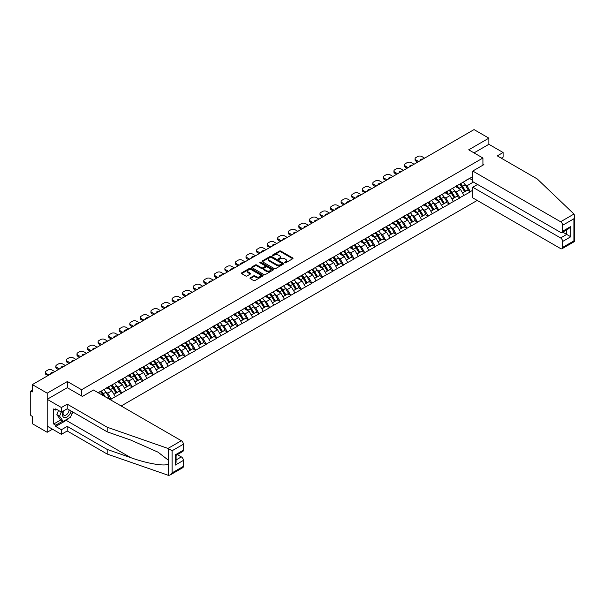 <?xml version="1.0" encoding="UTF-8"?>
<svg xmlns="http://www.w3.org/2000/svg" width="605" height="605" viewBox="0 0 605 605"><rect width="100%" height="100%" fill="white"/><g stroke="black" fill="none" stroke-linecap="round" stroke-linejoin="round"><path stroke-width="0.91" d="M284.743 262.804A0.658 0.378 0 0 0 285.673 262.804L292.737 258.728A0.938 0.544 0 0 0 293.017 258.343A0.938 0.544 0 0 0 292.737 257.957L280.773 251.052A0.938 0.544 0 0 0 279.442 251.052L272.379 255.129A0.658 0.378 0 0 0 273.309 255.665L274.224 255.136A3.01 1.739 0 0 1 278.481 255.136L279.472 255.711A3.01 1.739 0 0 1 280.357 256.943A3.01 1.739 0 0 1 279.472 258.169L278.565 258.698A0.658 0.378 0 0 0 279.495 259.235L280.41 258.706A3.01 1.739 0 0 1 284.66 258.706L285.658 259.28A3.01 1.739 0 0 1 286.536 260.513A3.01 1.739 0 0 1 285.658 261.738L284.743 262.267A0.658 0.378 0 0 0 284.743 262.804L284.743 262.267M250.258 277.839A0.938 0.544 0 0 0 249.986 278.224A0.938 0.544 0 0 0 250.258 278.602L253.616 280.546A0.938 0.544 0 0 0 254.947 280.546L262.789 276.016A0.938 0.544 0 0 0 263.069 275.63A0.938 0.544 0 0 0 262.789 275.245L250.825 268.34A0.938 0.544 0 0 0 249.494 268.34L241.652 272.87A0.938 0.544 0 0 0 241.372 273.256A0.938 0.544 0 0 0 241.652 273.634L245.706 275.978A0.938 0.544 0 0 0 247.037 275.978L250.394 274.042A0.938 0.544 0 0 0 250.667 273.657A0.938 0.544 0 0 0 250.394 273.271L248.383 272.114A2.518 1.452 0 0 1 247.642 271.085A2.518 1.452 0 0 1 249.199 269.739A2.518 1.452 0 0 1 251.937 270.057L259.817 274.602A2.518 1.452 0 0 1 260.551 275.63A2.518 1.452 0 0 1 259 276.977A2.518 1.452 0 0 1 256.255 276.659L254.947 275.903A0.938 0.544 0 0 0 253.616 275.903L250.258 277.839L250.258 278.602M67.367 381.521L47.182 393.174L32.352 384.606L474.048 129.599L488.878 138.159L468.701 149.813L482.919 158.026L81.584 389.733L67.367 381.521L67.367 387.737M274.292 268.605A0.938 0.544 0 0 0 275.623 268.605L283.465 264.082A0.938 0.544 0 0 0 283.737 263.697A0.938 0.544 0 0 0 283.465 263.311L271.501 256.407A0.938 0.544 0 0 0 270.17 256.407L262.328 260.929A0.938 0.544 0 0 0 262.048 261.315A0.938 0.544 0 0 0 262.328 261.7L274.292 268.605M260.294 262.948A0.658 0.378 0 0 1 260.959 263.039L273.112 270.057L265.285 274.579A0.938 0.544 0 0 1 263.954 274.579L251.99 267.667L255.348 265.746L255.348 264.96L251.99 266.903A0.938 0.544 0 0 0 251.71 267.281A0.938 0.544 0 0 0 251.99 267.667L251.99 266.903M255.348 265.746A0.938 0.544 0 0 1 256.671 265.746L256.671 264.96A0.938 0.544 0 0 0 255.348 264.96M256.671 264.96L261.526 267.765A0.938 0.544 0 0 0 262.857 267.765L265.081 266.48A0.938 0.544 0 0 0 265.361 266.094A0.938 0.544 0 0 0 265.081 265.708L260.029 262.797A0.658 0.378 0 0 1 260.959 262.26L273.127 269.278A0.938 0.544 0 0 1 273.399 269.664A0.938 0.544 0 0 1 273.127 270.049L273.127 269.278M81.584 395.95L81.584 389.733M121.174 405.978L477.201 200.429M482.919 158.026L482.919 165.18M98.35 392.804L100.581 391.276L98.146 392.683M100.581 391.511L472.762 176.637M472.762 190.242L470.357 191.626L466.969 185.765L465.094 184.684M459.671 184.192A6.421 3.706 -120 0 1 461.865 186.763L464.859 191.702L467.468 190.197L470.357 191.626M470.357 191.861L459.792 197.729L456.404 191.861L454.529 190.779M449.107 190.295A6.421 3.706 -120 0 1 451.3 192.859L454.295 197.797L456.896 196.292L459.792 197.729M459.792 197.964L449.228 203.832L445.84 197.964L443.964 196.882M438.542 196.391A6.421 3.706 -120 0 1 440.735 198.962L443.73 203.9L446.331 202.395L449.228 203.832M449.228 204.066L438.663 209.927L435.275 204.066L433.399 202.977M427.977 202.493A6.421 3.706 -120 0 1 430.17 205.057L433.165 209.995L435.766 208.491L438.663 209.927M438.663 210.162L428.098 216.03L424.71 210.162L422.834 209.08M417.412 208.589A6.421 3.706 -120 0 1 419.605 211.16L422.6 216.098L425.202 214.593L428.098 216.03M428.098 216.265L417.533 222.126L414.145 216.265L412.27 215.183M406.847 214.692A6.421 3.706 -120 0 1 409.041 217.263L412.035 222.201L414.637 220.689L417.533 222.126M417.533 222.36L406.968 228.229L403.58 222.36L401.705 221.279M396.283 220.795A6.421 3.706 -120 0 1 398.476 223.358L401.47 228.297L404.072 226.792L406.968 228.229M406.968 228.463L396.404 234.324L393.016 228.463L391.14 227.382M385.718 226.89A6.421 3.706 -120 0 1 387.911 229.461L390.906 234.4L393.507 232.895L396.404 234.324M396.404 234.559L385.839 240.427L382.451 234.559L380.575 233.477M375.153 232.993A6.421 3.706 -120 0 1 377.346 235.557L380.341 240.495L382.942 238.99L385.839 240.427M385.839 240.661L375.274 246.53L371.886 240.661L370.01 239.58M364.588 239.088A6.421 3.706 -120 0 1 366.781 241.66L369.768 246.598L372.377 245.093L375.274 246.53M375.274 246.764L364.709 252.625L361.321 246.764L359.446 245.675M354.023 245.191A6.421 3.706 -120 0 1 356.216 247.755L359.204 252.693L361.813 251.188L364.709 252.625M364.709 252.86L354.144 258.728L350.756 252.86L348.881 251.778M343.451 251.287A6.421 3.706 -120 0 1 345.652 253.858L348.639 258.796L351.248 257.291L354.144 258.728M354.144 258.963L343.579 264.824L340.191 258.963L338.316 257.874M332.886 257.39A6.421 3.706 -120 0 1 335.087 259.961L338.074 264.892L340.683 263.387L343.579 264.824M343.579 265.058L333.015 270.927L329.627 265.058L327.751 263.977M322.321 263.485A6.421 3.706 -120 0 1 324.522 266.056L327.509 270.995L330.118 269.49L333.015 270.927M333.015 271.161L322.45 277.022L319.062 271.161L317.186 270.08M311.757 269.588A6.421 3.706 -120 0 1 313.957 272.159L316.944 277.098L319.553 275.593L322.45 277.022M322.45 277.256L311.885 283.125L308.497 277.256L306.622 276.175M301.192 275.691A6.421 3.706 -120 0 1 303.392 278.255L306.38 283.193L308.989 281.688L311.885 283.125M311.885 283.359L301.32 289.228L297.932 283.359L296.057 282.278M290.627 281.786A6.421 3.706 -120 0 1 292.828 284.358L295.815 289.296L298.424 287.791L301.32 289.228M301.32 289.462L290.755 295.323L287.367 289.462L285.492 288.373M280.062 287.889A6.421 3.706 -120 0 1 282.263 290.453L285.25 295.391L287.859 293.886L290.755 295.323M290.755 295.558L280.191 301.426L276.803 295.558L274.927 294.476M269.497 293.985A6.421 3.706 -120 0 1 271.698 296.556L274.685 301.494L277.294 299.989L280.191 301.426M280.191 301.661L269.626 307.522L266.238 301.661L264.362 300.572M258.932 300.088A6.421 3.706 -120 0 1 261.133 302.659L264.12 307.59L266.729 306.085L269.626 307.522M269.626 307.756L259.053 313.624L255.673 307.756L253.798 306.674M248.368 306.183A6.421 3.706 -120 0 1 250.568 308.754L253.555 313.692L256.165 312.188L259.053 313.624M259.053 313.859L248.489 319.72L245.108 313.859L243.233 312.777M237.803 312.286A6.421 3.706 -120 0 1 240.004 314.857L242.991 319.795L245.6 318.291L248.489 319.72M248.489 319.954L237.924 325.823L234.543 319.954L232.668 318.873M227.238 318.389A6.421 3.706 -120 0 1 229.439 320.952L232.426 325.891L235.035 324.386L237.924 325.823M237.924 326.057L227.359 331.918L223.979 326.057L222.103 324.976M216.673 324.484A6.421 3.706 -120 0 1 218.874 327.055L221.861 331.994L224.47 330.489L227.359 331.918M227.359 332.16L216.794 338.021L213.414 332.16L211.538 331.071M206.108 330.587A6.421 3.706 -120 0 1 208.309 333.151L211.296 338.089L213.905 336.584L216.794 338.021M216.794 338.255L206.229 344.124L202.849 338.255L200.973 337.174M195.544 336.683A6.421 3.706 -120 0 1 197.744 339.254L200.731 344.192L203.34 342.687L206.229 344.124M206.229 344.358L195.665 350.219L192.284 344.358L190.409 343.269M184.979 342.785A6.421 3.706 -120 0 1 187.179 345.349L190.167 350.287L192.776 348.782L195.665 350.219M195.665 350.454L185.1 356.322L181.719 350.454L179.836 349.372M174.414 348.881A6.421 3.706 -120 0 1 176.615 351.452L179.602 356.39L182.211 354.885L185.1 356.322M185.1 356.557L174.535 362.418L171.154 356.557L169.271 355.475M163.849 354.984A6.421 3.706 -120 0 1 166.05 357.555L169.037 362.493L171.646 360.988L174.535 362.418M174.535 362.652L163.97 368.521L160.582 362.652L158.707 361.571M153.284 361.087A6.421 3.706 -120 0 1 155.477 363.65L158.472 368.589L161.081 367.084L163.97 368.521M163.97 368.755L153.405 374.616L150.017 368.755L148.142 367.674M142.719 367.182A6.421 3.706 -120 0 1 144.913 369.753L147.907 374.692L150.516 373.187L153.405 374.616M153.405 374.85L142.84 380.719L139.452 374.85L137.577 373.769M132.155 373.285A6.421 3.706 -120 0 1 134.348 375.849L137.343 380.787L139.952 379.282L142.84 380.719M142.84 380.953L132.276 386.822L128.888 380.953L127.012 379.872M121.59 379.38A6.421 3.706 -120 0 1 123.783 381.952L126.778 386.89L129.387 385.385L132.276 386.822M132.276 387.056L121.711 392.917L118.323 387.056L116.447 385.967M111.025 385.483A6.421 3.706 -120 0 1 113.218 388.047L116.213 392.985L118.822 391.48L121.711 392.917M121.711 393.152L111.146 399.02L107.758 393.152L105.883 392.07M107.44 398.052L108.257 397.583L111.146 399.02M111.146 399.255L110.337 399.723M107.554 387.245L111.146 385.408M107.758 393.152L111.895 390.769L106.677 387.76M115.275 396.63L111.895 390.769M118.126 381.15L121.711 379.312M118.323 387.056L122.46 384.667L117.241 381.657M125.84 390.535L122.46 384.667M128.691 375.047L132.276 373.209M128.888 380.953L133.024 378.571L127.806 375.561M136.405 384.432L133.024 378.571M139.256 368.952L142.84 367.114M139.452 374.85L143.589 372.468L138.371 369.458M146.97 378.337L143.589 372.468M149.821 362.849L153.405 361.011M150.017 368.755L154.154 366.373L148.936 363.355M157.534 372.234L154.154 366.373M160.386 356.753L163.97 354.916M160.582 362.652L164.719 360.27L159.501 357.26M168.107 366.138L164.719 360.27M170.95 350.65L174.535 348.813M171.154 356.557L175.284 354.167L170.065 351.157M178.672 360.035L175.284 354.167M181.515 344.548L185.1 342.71M181.719 350.454L185.848 348.072L180.63 345.062M189.236 353.933L185.848 348.072M192.08 338.452L195.665 336.614M192.284 344.358L196.413 341.969L191.195 338.959M199.801 347.837L196.413 341.969M202.645 332.349L206.229 330.512M202.849 338.255L206.978 335.873L201.76 332.863M210.366 341.734L206.978 335.873M213.21 326.254L216.794 324.416M213.414 332.16L217.543 329.77L212.325 326.76M220.931 335.639L217.543 329.77M223.774 320.151L227.359 318.313M223.979 326.057L228.108 323.675L222.89 320.658M231.496 329.536L228.108 323.675M234.339 314.055L237.924 312.218M234.543 319.954L238.673 317.572L233.454 314.562M242.06 323.441L238.673 317.572M244.904 307.953L248.489 306.115M245.108 313.859L249.237 311.469L244.019 308.459M252.625 317.338L249.237 311.469M255.469 301.857L259.053 300.019M255.673 307.756L259.802 305.374L254.584 302.364M263.19 311.235L259.802 305.374M266.034 295.754L269.626 293.917M266.238 301.661L270.367 299.271L265.149 296.261M273.755 305.139L270.367 299.271M276.598 289.651L280.191 287.814M276.803 295.558L280.932 293.175L275.714 290.166M284.32 299.036L280.932 293.175M287.163 283.556L290.755 281.718M287.367 289.462L291.497 287.072L286.286 284.063M294.885 292.941L291.497 287.072M297.728 277.453L301.32 275.615M297.932 283.359L302.061 280.977L296.851 277.96M305.449 286.838L302.061 280.977M308.293 271.358L311.885 269.52M308.497 277.256L312.626 274.874L307.416 271.864M316.014 280.743L312.626 274.874M318.858 265.255L322.45 263.417M319.062 271.161L323.191 268.771L317.98 265.761M326.579 274.64L323.191 268.771M329.423 259.159L333.015 257.322M329.627 265.058L333.756 262.676L328.545 259.666M337.144 268.537L333.756 262.676M339.987 253.056L343.579 251.219M340.191 258.963L344.321 256.573L339.11 253.563M347.709 262.441L344.321 256.573M350.552 246.953L354.144 245.116M350.756 252.86L354.885 250.478L349.675 247.468M358.273 256.338L354.885 250.478M361.117 240.858L364.709 239.02M361.321 246.764L365.45 244.375L360.24 241.365M368.838 250.243L365.45 244.375M371.682 234.755L375.274 232.917M371.886 240.661L376.015 238.279L370.804 235.269M379.403 244.14L376.015 238.279M382.247 228.66L385.839 226.822M382.451 234.559L386.58 232.176L381.369 229.166M389.968 238.045L386.58 232.176M392.811 222.557L396.404 220.719M393.016 228.463L397.145 226.073L391.934 223.063M400.533 231.942L397.145 226.073M403.376 216.461L406.968 214.624M403.58 222.36L407.709 219.978L402.499 216.968M411.098 225.839L407.709 219.978M413.941 210.359L417.533 208.521M414.145 216.265L418.274 213.875L413.064 210.865M421.662 219.744L418.274 213.875M424.506 204.256L428.098 202.418M424.71 210.162L428.839 207.78L423.629 204.77M432.227 213.641L428.839 207.78M435.071 198.16L438.663 196.323M435.275 204.066L439.404 201.677L434.193 198.667M442.792 207.545L439.404 201.677M445.635 192.057L449.228 190.22M445.84 197.964L449.976 195.581L444.758 192.571M453.357 201.442L449.976 195.581M456.2 185.962L459.792 184.124M456.404 191.861L460.541 189.478L455.323 186.469M463.922 195.347L460.541 189.478M466.765 179.859L470.357 178.021M466.969 185.765L473.405 182.052M469.578 178.475L472.762 180.313M501.273 158.177L503.103 157.126L503.103 152.513L488.878 144.3L488.878 138.159M47.182 393.174L47.182 432.272L32.352 423.712L32.352 416.399L31.263 415.771A1.437 0.832 -120 0 1 30.25 414.017L30.25 391.881A1.437 0.832 -120 0 1 30.545 391.223A1.437 0.832 -120 0 1 31.263 391.299L32.352 391.919L32.352 384.606M47.182 432.272L52.499 429.202M285.008 262.895L285.658 262.517A3.01 1.739 0 0 0 286.536 261.292L286.536 260.513M280.357 256.943L280.357 257.722A3.01 1.739 0 0 1 279.472 258.948L278.822 259.326M292.722 258.736L280.773 251.831A0.938 0.544 0 0 0 279.442 251.831L272.643 255.756M283.45 264.09L271.501 257.185A0.938 0.544 0 0 0 270.17 257.185L262.336 261.708L262.328 260.929M281.801 263.962A0.658 0.378 0 0 0 281.801 263.425L271.297 257.359A0.658 0.378 0 0 0 270.367 257.359L269.406 257.919A3.01 1.739 0 0 0 268.522 259.144A3.01 1.739 0 0 0 269.406 260.377L276.583 264.521A3.01 1.739 0 0 0 280.841 264.521L281.801 263.962L281.801 264.748A0.658 0.378 0 0 0 281.998 264.476L281.998 263.697M268.522 259.144L268.522 259.931A3.01 1.739 0 0 0 269.406 261.156L269.406 260.377M281.801 264.748L280.841 265.3A3.01 1.739 0 0 1 276.583 265.3L269.406 261.156M256.671 265.746L261.526 268.544A0.938 0.544 0 0 0 262.857 268.544L265.081 267.259A0.938 0.544 0 0 0 265.361 266.873L265.361 266.094M266.563 270.669A2.518 1.452 0 0 0 269.301 270.987A2.518 1.452 0 0 0 270.858 269.641A2.518 1.452 0 0 0 270.117 268.62L267.342 267.017A0.938 0.544 0 0 0 266.011 267.017L263.788 268.302A0.938 0.544 0 0 0 263.515 268.688A0.938 0.544 0 0 0 263.788 269.066L266.563 270.669L266.563 271.456A2.518 1.452 0 0 0 269.301 271.766A2.518 1.452 0 0 0 270.858 270.427L270.858 269.641M263.515 268.688L263.515 269.467A0.938 0.544 0 0 0 263.788 269.853L263.788 269.066M266.563 271.456L263.788 269.853M260.551 275.63L260.551 276.417A2.518 1.452 0 0 1 259 277.755A2.518 1.452 0 0 1 256.255 277.438L254.947 276.682A0.938 0.544 0 0 0 253.616 276.682L250.273 278.61M247.642 271.085L247.642 271.864A2.518 1.452 0 0 0 248.383 272.893L248.383 272.114M250.379 274.05L248.383 272.893M262.774 276.024L250.825 269.119A0.938 0.544 0 0 0 249.494 269.119L241.66 273.641L241.652 272.87M424.612 158.139L421.798 156.521A2.874 1.656 0 0 0 417.737 156.521L415.907 157.572A2.874 1.656 0 0 0 415.068 158.744A2.874 1.656 0 0 0 415.907 159.917L415.907 161.089L417.7 162.125M415.907 161.089A2.874 1.656 180 0 1 415.068 159.917L415.068 158.744M415.907 159.917L418.72 161.543M420.293 160.627A2.254 1.301 180 0 1 420.225 160.31A2.254 1.301 180 0 1 423.031 159.054M463.105 182.211A7.857 4.537 60 0 1 465.169 184.797L462.56 186.302A7.857 4.537 -120 0 0 460.503 183.716M462.56 186.302L465.548 191.24L468.157 189.736L465.169 184.797M464.859 191.702L465.548 191.24M467.468 190.197L468.157 189.736M456.011 186.068A6.421 3.706 60 0 1 457.781 187.89M457.009 185.727A7.857 4.537 60 0 1 459.074 188.314L459.369 188.805M462.575 193.018L464.67 191.747L461.675 186.809A7.857 4.537 -120 0 0 459.618 184.222M464.67 191.747L462.553 192.972M414.047 164.242L411.234 162.616A2.874 1.656 0 0 0 407.173 162.616L405.342 163.675A2.874 1.656 0 0 0 404.503 164.847A2.874 1.656 0 0 0 405.342 166.02L405.342 167.192L407.135 168.228M405.342 167.192A2.874 1.656 180 0 1 404.503 166.02L404.503 164.847M405.342 166.02L408.156 167.638M409.729 166.73A2.254 1.301 180 0 1 409.661 166.413A2.254 1.301 180 0 1 412.466 165.15M452.54 188.306A7.857 4.537 60 0 1 454.605 190.893L451.995 192.405A7.857 4.537 -120 0 0 449.939 189.811M451.995 192.405L454.983 197.336L457.592 195.831L454.605 190.893M454.295 197.797L454.983 197.336M456.896 196.292L457.592 195.831M445.446 192.171A6.421 3.706 60 0 1 447.216 193.986M446.445 191.83A7.857 4.537 60 0 1 448.509 194.417L448.804 194.901M452.011 199.113L454.105 197.85L451.111 192.912A7.857 4.537 -120 0 0 449.054 190.318M454.105 197.85L451.988 199.068M403.482 170.338L400.669 168.719A2.874 1.656 0 0 0 396.608 168.719L394.778 169.771A2.874 1.656 0 0 0 393.938 170.943A2.874 1.656 0 0 0 394.778 172.115L394.778 173.295L396.57 174.331M394.778 173.295A2.874 1.656 180 0 1 393.938 172.115L393.938 170.943M394.778 172.115L397.591 173.741M399.164 172.833A2.254 1.301 180 0 1 399.096 172.508A2.254 1.301 180 0 1 401.902 171.253M441.975 194.409A7.857 4.537 60 0 1 444.032 196.996L441.431 198.501A7.857 4.537 -120 0 0 439.374 195.914M441.431 198.501L444.418 203.439L447.027 201.934L444.032 196.996M443.73 203.9L444.418 203.439M446.331 202.395L447.027 201.934M434.882 198.274A6.421 3.706 60 0 1 436.651 200.089M435.88 197.926A7.857 4.537 60 0 1 437.944 200.512L438.232 201.004M441.446 205.216L443.541 203.946L440.546 199.007A7.857 4.537 -120 0 0 438.489 196.421M443.541 203.946L441.423 205.171M392.917 176.441L390.104 174.815A2.874 1.656 0 0 0 386.043 174.815L384.213 175.874A2.874 1.656 0 0 0 383.373 177.046A2.874 1.656 0 0 0 384.213 178.218L384.213 179.39L386.005 180.426M384.213 179.39A2.874 1.656 180 0 1 383.373 178.218L383.373 177.046M384.213 178.218L387.026 179.844M388.599 178.929A2.254 1.301 180 0 1 388.531 178.611A2.254 1.301 180 0 1 391.337 177.348M431.41 200.505A7.857 4.537 60 0 1 433.467 203.099L430.866 204.603A7.857 4.537 -120 0 0 428.809 202.01M430.866 204.603L433.853 209.542L436.462 208.037L433.467 203.099M433.165 209.995L433.853 209.542M435.766 208.491L436.462 208.037M424.317 204.369A6.421 3.706 60 0 1 426.086 206.184M425.315 204.029A7.857 4.537 60 0 1 427.372 206.615L427.667 207.099M430.881 211.311L432.976 210.048L429.981 205.11A7.857 4.537 -120 0 0 427.924 202.524M432.976 210.048L430.858 211.266M382.352 182.536L379.539 180.918A2.874 1.656 0 0 0 375.478 180.918L373.648 181.969A2.874 1.656 0 0 0 372.809 183.141A2.874 1.656 0 0 0 373.648 184.321L373.648 185.493L375.44 186.529M373.648 185.493A2.874 1.656 180 0 1 372.809 184.321L372.809 183.141M373.648 184.321L376.454 185.939M378.034 185.032A2.254 1.301 180 0 1 377.966 184.707A2.254 1.301 180 0 1 380.772 183.451M420.846 206.607A7.857 4.537 60 0 1 422.903 209.194L420.301 210.699A7.857 4.537 -120 0 0 418.236 208.112M420.301 210.699L423.288 215.637L425.897 214.132L422.903 209.194M422.6 216.098L423.288 215.637M425.202 214.593L425.897 214.132M413.752 210.472A6.421 3.706 60 0 1 415.522 212.287M414.75 210.124A7.857 4.537 60 0 1 416.807 212.71L417.102 213.202M420.316 217.414L422.411 216.144L419.416 211.205A7.857 4.537 -120 0 0 417.359 208.619M422.411 216.144L420.293 217.369M371.788 188.639L368.974 187.013A2.874 1.656 0 0 0 364.913 187.013L363.083 188.072A2.874 1.656 0 0 0 362.244 189.244A2.874 1.656 0 0 0 363.083 190.416L363.083 191.588L364.875 192.624M363.083 191.588A2.874 1.656 180 0 1 362.244 190.416L362.244 189.244M363.083 190.416L365.889 192.042M367.469 191.127A2.254 1.301 180 0 1 367.401 190.809A2.254 1.301 180 0 1 370.207 189.546M410.281 212.703A7.857 4.537 60 0 1 412.338 215.297L409.736 216.802A7.857 4.537 -120 0 0 407.672 214.215M409.736 216.802L412.723 221.74L415.333 220.235L412.338 215.297M412.035 222.201L412.723 221.74M414.637 220.689L415.333 220.235M403.187 216.567A6.421 3.706 60 0 1 404.957 218.382M404.185 216.227A7.857 4.537 60 0 1 406.242 218.813L406.537 219.297M409.751 223.51L411.846 222.247L408.851 217.308A7.857 4.537 -120 0 0 406.794 214.722M411.846 222.247L409.729 223.464M63.343 411.014A6.224 3.592 120 0 0 64.69 417.654A6.224 3.592 120 0 0 71.103 411.014M63.676 410.825A4.265 2.458 120 0 0 63.956 415.211A4.265 2.458 120 0 0 64.584 415.401A4.265 2.458 120 0 0 69.099 409.857M72.6 411.876L70.543 417.178L63.23 421.405L60.523 419.84L56.87 414.637L58.488 410.455M63.23 421.405L59.577 416.202L61.203 412.02M56.87 414.637L59.577 416.202M573.971 214.041L574.75 215.932L573.911 218.768L562.635 225.272A2.874 1.656 -120 0 0 560.601 221.755L573.971 214.041L537.232 178.944L497.28 155.871L503.103 152.513M477.572 184.457L472.762 187.232L472.762 197.865L560.601 248.579A2.874 1.656 -120 0 0 562.037 248.723A2.874 1.656 -120 0 0 562.635 247.407L562.635 241.463A2.874 1.656 -120 0 0 560.601 237.946L566.696 234.422L570.757 236.774L562.635 241.463M472.762 187.232L560.601 237.946M482.919 164.084L483.871 164.628L472.762 171.041L472.762 181.681L560.601 232.388A2.874 1.656 -120 0 0 562.037 232.532A2.874 1.656 -120 0 0 562.635 231.216L562.635 225.272M472.762 171.041L560.601 221.755M488.878 144.3L474.017 152.883M562.726 232.138L566.696 234.422L566.696 229.847M562.635 231.216L570.757 226.527L568.73 228.675L562.037 232.532M562.635 247.407L573.911 240.896L574.334 241.145M69.197 417.957A10.777 6.224 -60 0 1 66.21 420.384L55.713 426.449L61.4 429.731L67.231 426.366L107.183 449.439L107.183 454.052L168.583 475.401L170.065 475.023L172.1 472.876L183.375 466.372A2.874 1.656 60 0 1 182.778 467.688L170.065 475.023M107.183 449.439L130.801 457.675C147.582 463.77 166.375 466.803 168.583 463.763L168.583 460.36L158.034 452.162L130.801 440.085L107.183 431.841L67.231 408.776L61.4 412.134L55.713 408.851L55.713 410.099L53.686 408.927L53.686 424.022L55.713 425.194L62.761 421.125M61.4 429.731L61.4 434.345L47.182 426.132L47.182 399.308L67.299 387.699L82.401 396.419L93.503 390.006L181.341 440.72A2.874 1.656 60 0 1 183.375 444.236L183.375 450.18A2.874 1.656 60 0 1 182.778 451.496L176.093 455.361L176.093 462.288L175.246 465.116L175.246 454.869C176.342 455.505 176.342 455.505 175.246 454.869L183.375 450.18M67.231 426.366L67.231 430.979L61.4 434.345M107.183 454.052L67.231 430.979M183.375 444.236L172.1 450.748L167.978 448.434L107.183 427.228L67.231 404.163L61.4 407.52L61.4 412.134M61.4 407.52L47.182 399.308M55.713 426.449L55.713 425.194M67.231 404.163L67.231 408.776M107.183 427.228L107.183 431.841M176.093 459.936L181.341 456.904A2.874 1.656 60 0 1 183.375 460.428L183.375 466.372M181.341 456.904L177.378 454.612M72.865 412.028A10.777 6.224 -60 0 1 71.337 415.136M56.794 409.479L55.713 410.099M53.686 424.022L60.727 419.953M361.223 194.734L358.41 193.116A2.874 1.656 0 0 0 354.349 193.116L352.518 194.175A2.874 1.656 0 0 0 351.679 195.347A2.874 1.656 0 0 0 352.518 196.519L352.518 197.691L354.311 198.727M352.518 197.691A2.874 1.656 180 0 1 351.679 196.519L351.679 195.347M352.518 196.519L355.324 198.137M356.905 197.23A2.254 1.301 180 0 1 356.837 196.905A2.254 1.301 180 0 1 359.642 195.649M399.716 218.806A7.857 4.537 60 0 1 401.773 221.392L399.171 222.897A7.857 4.537 -120 0 0 397.107 220.311M399.171 222.897L402.159 227.835L404.768 226.33L401.773 221.392M401.47 228.297L402.159 227.835M404.072 226.792L404.768 226.33M392.622 222.67A6.421 3.706 60 0 1 394.392 224.485M393.621 222.322A7.857 4.537 60 0 1 395.678 224.916L395.973 225.4M399.187 229.613L401.281 228.35L398.287 223.411A7.857 4.537 -120 0 0 396.23 220.817M401.281 228.35L399.164 229.567M350.658 200.837L347.845 199.211A2.874 1.656 0 0 0 343.784 199.211L341.954 200.27A2.874 1.656 0 0 0 341.114 201.442A2.874 1.656 0 0 0 341.954 202.614L341.954 203.787L343.746 204.823M341.954 203.787A2.874 1.656 180 0 1 341.114 202.614L341.114 201.442M341.954 202.614L344.759 204.24M346.34 203.325A2.254 1.301 180 0 1 346.272 203.008A2.254 1.301 180 0 1 349.077 201.745M389.151 224.909A7.857 4.537 60 0 1 391.208 227.495L388.607 229A7.857 4.537 -120 0 0 386.542 226.414M388.607 229L391.594 233.938L394.203 232.433L391.208 227.495M390.906 234.4L391.594 233.938M393.507 232.895L394.203 232.433M382.058 228.766A6.421 3.706 60 0 1 383.827 230.588M383.056 228.425A7.857 4.537 60 0 1 385.113 231.012L385.408 231.503M388.622 235.716L390.717 234.445L387.722 229.507A7.857 4.537 -120 0 0 385.665 226.92M390.717 234.445L388.599 235.67M340.086 206.94L337.28 205.314A2.874 1.656 0 0 0 333.219 205.314L331.389 206.373A2.874 1.656 0 0 0 330.542 207.545A2.874 1.656 0 0 0 331.389 208.717L331.389 209.89L333.181 210.926M331.389 209.89A2.874 1.656 180 0 1 330.542 208.717L330.542 207.545M331.389 208.717L334.194 210.336M335.775 209.428A2.254 1.301 180 0 1 335.707 209.111A2.254 1.301 180 0 1 338.513 207.848M378.586 231.004A7.857 4.537 60 0 1 380.643 233.59L378.042 235.095A7.857 4.537 -120 0 0 375.977 232.509M378.042 235.095L381.029 240.034L383.638 238.529L380.643 233.59M380.341 240.495L381.029 240.034M382.942 238.99L383.638 238.529M371.493 234.869A6.421 3.706 60 0 1 373.262 236.684M372.491 234.528A7.857 4.537 60 0 1 374.548 237.115L374.843 237.599M378.057 241.811L380.152 240.548L377.157 235.61A7.857 4.537 -120 0 0 375.1 233.016M380.152 240.548L378.034 241.766M329.521 213.036L326.715 211.417A2.874 1.656 0 0 0 322.654 211.417L320.824 212.468A2.874 1.656 0 0 0 319.977 213.641A2.874 1.656 0 0 0 320.824 214.813L320.824 215.993L322.616 217.029M320.824 215.993A2.874 1.656 180 0 1 319.977 214.813L319.977 213.641M320.824 214.813L323.63 216.439M325.21 215.531A2.254 1.301 180 0 1 325.142 215.206A2.254 1.301 180 0 1 327.948 213.951M368.022 237.107A7.857 4.537 60 0 1 370.079 239.693L367.477 241.198A7.857 4.537 -120 0 0 365.412 238.612M367.477 241.198L370.464 246.137L373.073 244.632L370.079 239.693M369.768 246.598L370.464 246.137M372.377 245.093L373.073 244.632M360.928 240.971A6.421 3.706 60 0 1 362.697 242.787M361.926 240.624A7.857 4.537 60 0 1 363.983 243.21L364.278 243.702M367.492 247.914L369.587 246.643L366.592 241.705A7.857 4.537 -120 0 0 364.535 239.119M369.587 246.643L367.469 247.868M318.956 219.139L316.15 217.513A2.874 1.656 0 0 0 312.089 217.513L310.259 218.571A2.874 1.656 0 0 0 309.412 219.744A2.874 1.656 0 0 0 310.259 220.916L310.259 222.088L312.051 223.124M310.259 222.088A2.874 1.656 180 0 1 309.412 220.916L309.412 219.744M310.259 220.916L313.065 222.542M314.645 221.627A2.254 1.301 180 0 1 314.577 221.309A2.254 1.301 180 0 1 317.383 220.046M357.457 243.202A7.857 4.537 60 0 1 359.514 245.796L356.905 247.301A7.857 4.537 -120 0 0 354.848 244.707M356.905 247.301L359.899 252.24L362.508 250.735L359.514 245.796M359.204 252.693L359.899 252.24M361.813 251.188L362.508 250.735M350.363 247.067A6.421 3.706 60 0 1 352.133 248.882M351.361 246.727A7.857 4.537 60 0 1 353.418 249.313L353.713 249.797M356.927 254.009L359.022 252.746L356.027 247.808A7.857 4.537 -120 0 0 353.97 245.222M359.022 252.746L356.905 253.964M308.391 225.234L305.585 223.616A2.874 1.656 0 0 0 301.517 223.616L299.694 224.667A2.874 1.656 0 0 0 298.847 225.839A2.874 1.656 0 0 0 299.694 227.019L299.694 228.191L301.487 229.227M299.694 228.191A2.874 1.656 180 0 1 298.847 227.019L298.847 225.839M299.694 227.019L302.5 228.637M304.081 227.73A2.254 1.301 180 0 1 304.012 227.404A2.254 1.301 180 0 1 306.818 226.149M346.892 249.305A7.857 4.537 60 0 1 348.949 251.892L346.34 253.397A7.857 4.537 -120 0 0 344.283 250.81M346.34 253.397L349.335 258.335L351.944 256.83L348.949 251.892M348.639 258.796L349.335 258.335M351.248 257.291L351.944 256.83M339.798 253.17A6.421 3.706 60 0 1 341.568 254.985M340.796 252.822A7.857 4.537 60 0 1 342.853 255.408L343.148 255.9M346.363 260.112L348.457 258.842L345.463 253.903A7.857 4.537 -120 0 0 343.406 251.317M348.457 258.842L346.34 260.067M297.826 231.337L295.021 229.711A2.874 1.656 0 0 0 290.952 229.711L289.13 230.77A2.874 1.656 0 0 0 288.282 231.942A2.874 1.656 0 0 0 289.13 233.114L289.13 234.286L290.922 235.322M289.13 234.286A2.874 1.656 180 0 1 288.282 233.114L288.282 231.942M289.13 233.114L291.935 234.74M293.516 233.825A2.254 1.301 180 0 1 293.448 233.507A2.254 1.301 180 0 1 296.253 232.244M336.327 255.401A7.857 4.537 60 0 1 338.384 257.995L335.775 259.5A7.857 4.537 -120 0 0 333.718 256.913M335.775 259.5L338.77 264.438L341.379 262.933L338.384 257.995M338.074 264.892L338.77 264.438M340.683 263.387L341.379 262.933M329.233 259.265A6.421 3.706 60 0 1 331.003 261.08M330.232 258.925A7.857 4.537 60 0 1 332.289 261.511L332.584 261.995M335.798 266.208L337.885 264.945L334.898 260.006A7.857 4.537 -120 0 0 332.841 257.42M337.885 264.945L335.775 266.162M287.262 237.432L284.456 235.814A2.874 1.656 0 0 0 280.387 235.814L278.565 236.865A2.874 1.656 0 0 0 277.718 238.045A2.874 1.656 0 0 0 278.565 239.217L278.565 240.389L280.357 241.425M278.565 240.389A2.874 1.656 180 0 1 277.718 239.217L277.718 238.045M278.565 239.217L281.37 240.835M282.951 239.928A2.254 1.301 180 0 1 282.883 239.603A2.254 1.301 180 0 1 285.689 238.347M325.762 261.504A7.857 4.537 60 0 1 327.819 264.09L325.21 265.595A7.857 4.537 -120 0 0 323.153 263.009M325.21 265.595L328.205 270.533L330.814 269.028L327.819 264.09M327.509 270.995L328.205 270.533M330.118 269.49L330.814 269.028M318.661 265.368A6.421 3.706 60 0 1 320.438 267.183M319.667 265.02A7.857 4.537 60 0 1 321.724 267.614L322.019 268.098M325.233 272.31L327.32 271.048L324.333 266.109A7.857 4.537 -120 0 0 322.276 263.515M327.32 271.048L325.21 272.265M276.697 243.535L273.891 241.909A2.874 1.656 0 0 0 269.822 241.909L268 242.968A2.874 1.656 0 0 0 267.153 244.14A2.874 1.656 0 0 0 268 245.312L268 246.485L269.792 247.521M268 246.485A2.874 1.656 180 0 1 267.153 245.312L267.153 244.14M268 245.312L270.806 246.938M272.386 246.023A2.254 1.301 180 0 1 272.318 245.706A2.254 1.301 180 0 1 275.124 244.443M315.197 267.607A7.857 4.537 60 0 1 317.254 270.193L314.645 271.698A7.857 4.537 -120 0 0 312.588 269.112M314.645 271.698L317.64 276.636L320.249 275.131L317.254 270.193M316.944 277.098L317.64 276.636M319.553 275.593L320.249 275.131M308.096 271.463A6.421 3.706 60 0 1 309.873 273.286M309.102 271.123A7.857 4.537 60 0 1 311.159 273.71L311.454 274.201M314.668 278.413L316.755 277.143L313.768 272.205A7.857 4.537 -120 0 0 311.711 269.618M316.755 277.143L314.645 278.368M266.132 249.638L263.326 248.012A2.874 1.656 0 0 0 259.258 248.012L257.435 249.071A2.874 1.656 0 0 0 256.588 250.243A2.874 1.656 0 0 0 257.435 251.415L257.435 252.588L259.227 253.624M257.435 252.588A2.874 1.656 180 0 1 256.588 251.415L256.588 250.243M257.435 251.415L260.241 253.034M261.821 252.126A2.254 1.301 180 0 1 261.753 251.809A2.254 1.301 180 0 1 264.559 250.546M304.633 273.702A7.857 4.537 60 0 1 306.69 276.288L304.081 277.793A7.857 4.537 -120 0 0 302.024 275.207M304.081 277.793L307.075 282.732L309.684 281.227L306.69 276.288M306.38 283.193L307.075 282.732M308.989 281.688L309.684 281.227M297.531 277.566A6.421 3.706 60 0 1 299.301 279.381M298.537 277.219A7.857 4.537 60 0 1 300.594 279.812L300.889 280.296M304.103 284.509L306.19 283.246L303.203 278.308A7.857 4.537 -120 0 0 301.146 275.714M306.19 283.246L304.081 284.463M255.567 255.734L252.761 254.115A2.874 1.656 0 0 0 248.693 254.115L246.87 255.166A2.874 1.656 0 0 0 246.023 256.338A2.874 1.656 0 0 0 246.87 257.511L246.87 258.69L248.663 259.726M246.87 258.69A2.874 1.656 180 0 1 246.023 257.511L246.023 256.338M246.87 257.511L249.676 259.137M251.256 258.229A2.254 1.301 180 0 1 251.188 257.904A2.254 1.301 180 0 1 253.994 256.649M294.068 279.805A7.857 4.537 60 0 1 296.125 282.391L293.516 283.896A7.857 4.537 -120 0 0 291.459 281.31M293.516 283.896L296.51 288.835L299.12 287.33L296.125 282.391M295.815 289.296L296.51 288.835M298.424 287.791L299.12 287.33M286.967 283.669A6.421 3.706 60 0 1 288.736 285.484M287.972 283.321A7.857 4.537 60 0 1 290.029 285.908L290.324 286.399M293.538 290.612L295.626 289.341L292.638 284.403A7.857 4.537 -120 0 0 290.582 281.817M295.626 289.341L293.516 290.566M245.002 261.836L242.197 260.21A2.874 1.656 0 0 0 238.128 260.21L236.305 261.269A2.874 1.656 0 0 0 235.458 262.441A2.874 1.656 0 0 0 236.305 263.614L236.305 264.786L238.098 265.822M236.305 264.786A2.874 1.656 180 0 1 235.458 263.614L235.458 262.441M236.305 263.614L239.111 265.24M240.692 264.325A2.254 1.301 180 0 1 240.624 264.007A2.254 1.301 180 0 1 243.429 262.744M283.503 285.9A7.857 4.537 60 0 1 285.56 288.494L282.951 289.999A7.857 4.537 -120 0 0 280.894 287.405M282.951 289.999L285.946 294.938L288.555 293.425L285.56 288.494M285.25 295.391L285.946 294.938M287.859 293.886L288.555 293.425M276.402 289.765A6.421 3.706 60 0 1 278.171 291.58M277.408 289.424A7.857 4.537 60 0 1 279.465 292.011L279.76 292.495M282.974 296.707L285.061 295.444L282.074 290.506A7.857 4.537 -120 0 0 280.017 287.92M285.061 295.444L282.951 296.662M234.438 267.932L231.632 266.313A2.874 1.656 0 0 0 227.563 266.313L225.733 267.365A2.874 1.656 0 0 0 224.894 268.537A2.874 1.656 0 0 0 225.733 269.717L225.733 270.889L227.533 271.925M225.733 270.889A2.874 1.656 180 0 1 224.894 269.717L224.894 268.537M225.733 269.717L228.546 271.335M230.127 270.427A2.254 1.301 180 0 1 230.059 270.102A2.254 1.301 180 0 1 232.864 268.847M272.938 292.003A7.857 4.537 60 0 1 274.995 294.59L272.386 296.095A7.857 4.537 -120 0 0 270.329 293.508M272.386 296.095L275.381 301.033L277.99 299.528L274.995 294.59M274.685 301.494L275.381 301.033M277.294 299.989L277.99 299.528M265.837 295.868A6.421 3.706 60 0 1 267.607 297.683M266.843 295.52A7.857 4.537 60 0 1 268.9 298.106L269.195 298.598M272.409 302.81L274.496 301.54L271.509 296.601A7.857 4.537 -120 0 0 269.452 294.015M274.496 301.54L272.386 302.765M223.873 274.035L221.067 272.409A2.874 1.656 0 0 0 216.998 272.409L215.168 273.468A2.874 1.656 0 0 0 214.329 274.64A2.874 1.656 0 0 0 215.168 275.812L215.168 276.984L216.968 278.02M215.168 276.984A2.874 1.656 180 0 1 214.329 275.812L214.329 274.64M215.168 275.812L217.982 277.438M219.562 276.523A2.254 1.301 180 0 1 219.494 276.205A2.254 1.301 180 0 1 222.3 274.942M262.373 298.099A7.857 4.537 60 0 1 264.43 300.693L261.821 302.197A7.857 4.537 -120 0 0 259.764 299.604M261.821 302.197L264.816 307.136L267.418 305.631L264.43 300.693M264.12 307.59L264.816 307.136M266.729 306.085L267.418 305.631M255.272 301.963A6.421 3.706 60 0 1 257.042 303.778M256.278 301.623A7.857 4.537 60 0 1 258.335 304.209L258.63 304.693M261.844 308.905L263.931 307.642L260.944 302.704A7.857 4.537 -120 0 0 258.887 300.118M263.931 307.642L261.814 308.86M213.308 280.13L210.502 278.512A2.874 1.656 0 0 0 206.434 278.512L204.603 279.563A2.874 1.656 0 0 0 203.764 280.743A2.874 1.656 0 0 0 204.603 281.915L204.603 283.087L206.403 284.123M204.603 283.087A2.874 1.656 180 0 1 203.764 281.915L203.764 280.743M204.603 281.915L207.417 283.533M208.997 282.626A2.254 1.301 180 0 1 208.922 282.301A2.254 1.301 180 0 1 211.735 281.045M251.809 304.202A7.857 4.537 60 0 1 253.866 306.788L251.256 308.293A7.857 4.537 -120 0 0 249.199 305.707M251.256 308.293L254.251 313.231L256.853 311.726L253.866 306.788M253.555 313.692L254.251 313.231M256.165 312.188L256.853 311.726M244.707 308.066A6.421 3.706 60 0 1 246.477 309.881M245.713 307.718A7.857 4.537 60 0 1 247.77 310.312L248.065 310.796M251.279 315.008L253.366 313.738L250.379 308.807A7.857 4.537 -120 0 0 248.322 306.213M253.366 313.738L251.249 314.963M202.743 286.233L199.937 284.607A2.874 1.656 0 0 0 195.869 284.607L194.039 285.666A2.874 1.656 0 0 0 193.199 286.838A2.874 1.656 0 0 0 194.039 288.01L194.039 289.182L195.838 290.219M194.039 289.182A2.874 1.656 180 0 1 193.199 288.01L193.199 286.838M194.039 288.01L196.852 289.636M198.432 288.721A2.254 1.301 180 0 1 198.357 288.404A2.254 1.301 180 0 1 201.162 287.141M241.244 310.304A7.857 4.537 60 0 1 243.301 312.891L240.692 314.396A7.857 4.537 -120 0 0 238.635 311.809M240.692 314.396L243.686 319.334L246.288 317.829L243.301 312.891M242.991 319.795L243.686 319.334M245.6 318.291L246.288 317.829M234.143 314.161A6.421 3.706 60 0 1 235.912 315.976M235.148 313.821A7.857 4.537 60 0 1 237.205 316.407L237.5 316.899M240.714 321.111L242.802 319.841L239.814 314.902A7.857 4.537 -120 0 0 237.757 312.316M242.802 319.841L240.684 321.066M192.178 292.336L189.365 290.71A2.874 1.656 0 0 0 185.304 290.71L183.474 291.769A2.874 1.656 0 0 0 182.634 292.941A2.874 1.656 0 0 0 183.474 294.113L183.474 295.285L185.274 296.321M183.474 295.285A2.874 1.656 180 0 1 182.634 294.113L182.634 292.941M183.474 294.113L186.287 295.732M187.868 294.824A2.254 1.301 180 0 1 187.792 294.506A2.254 1.301 180 0 1 190.598 293.243M230.679 316.4A7.857 4.537 60 0 1 232.736 318.986L230.127 320.491A7.857 4.537 -120 0 0 228.07 317.905M230.127 320.491L233.122 325.429L235.723 323.925L232.736 318.986M232.426 325.891L233.122 325.429M235.035 324.386L235.723 323.925M223.578 320.264A6.421 3.706 60 0 1 225.347 322.079M224.584 319.916A7.857 4.537 60 0 1 226.641 322.51L226.935 322.994M230.15 327.207L232.237 325.944L229.25 321.005A7.857 4.537 -120 0 0 227.193 318.411M232.237 325.944L230.119 327.161M181.613 298.431L178.8 296.813A2.874 1.656 0 0 0 174.739 296.813L172.909 297.864A2.874 1.656 0 0 0 172.07 299.036A2.874 1.656 0 0 0 172.909 300.209L172.909 301.381L174.709 302.417M172.909 301.381A2.874 1.656 180 0 1 172.07 300.209L172.07 299.036M172.909 300.209L175.722 301.834M177.303 300.919A2.254 1.301 180 0 1 177.227 300.602A2.254 1.301 180 0 1 180.033 299.346M220.114 322.503A7.857 4.537 60 0 1 222.171 325.089L219.562 326.594A7.857 4.537 -120 0 0 217.505 324.008M219.562 326.594L222.557 331.532L225.158 330.027L222.171 325.089M221.861 331.994L222.557 331.532M224.47 330.489L225.158 330.027M213.013 326.367A6.421 3.706 60 0 1 214.783 328.182M214.019 326.019A7.857 4.537 60 0 1 216.076 328.606L216.371 329.097M219.585 333.31L221.672 332.039L218.685 327.101A7.857 4.537 -120 0 0 216.628 324.514M221.672 332.039L219.554 333.264M171.049 304.534L168.235 302.908A2.874 1.656 0 0 0 164.174 302.908L162.344 303.967A2.874 1.656 0 0 0 161.505 305.139A2.874 1.656 0 0 0 162.344 306.312L162.344 307.484L164.144 308.52M162.344 307.484A2.874 1.656 180 0 1 161.505 306.312L161.505 305.139M162.344 306.312L165.157 307.93M166.738 307.022A2.254 1.301 180 0 1 166.662 306.705A2.254 1.301 180 0 1 169.468 305.442M209.549 328.598A7.857 4.537 60 0 1 211.606 331.192L208.997 332.697A7.857 4.537 -120 0 0 206.94 330.103M208.997 332.697L211.992 337.635L214.593 336.123L211.606 331.192M211.296 338.089L211.992 337.635M213.905 336.584L214.593 336.123M202.448 332.463A6.421 3.706 60 0 1 204.218 334.278M203.454 332.122A7.857 4.537 60 0 1 205.511 334.709L205.806 335.193M209.02 339.405L211.107 338.142L208.12 333.204A7.857 4.537 -120 0 0 206.063 330.617M211.107 338.142L208.99 339.36M160.484 310.63L157.671 309.011A2.874 1.656 0 0 0 153.609 309.011L151.779 310.062A2.874 1.656 0 0 0 150.94 311.235A2.874 1.656 0 0 0 151.779 312.414L151.779 313.587L153.579 314.623M151.779 313.587A2.874 1.656 180 0 1 150.94 312.414L150.94 311.235M151.779 312.414L154.593 314.033M156.173 313.125A2.254 1.301 180 0 1 156.098 312.8A2.254 1.301 180 0 1 158.903 311.545M198.984 334.701A7.857 4.537 60 0 1 201.041 337.287L198.432 338.792A7.857 4.537 -120 0 0 196.375 336.206M198.432 338.792L201.427 343.731L204.029 342.226L201.041 337.287M200.731 344.192L201.427 343.731M203.34 342.687L204.029 342.226M191.883 338.566A6.421 3.706 60 0 1 193.653 340.381M192.889 338.218A7.857 4.537 60 0 1 194.946 340.804L195.241 341.296M198.455 345.508L200.542 344.237L197.555 339.299A7.857 4.537 -120 0 0 195.491 336.713M200.542 344.237L198.425 345.463M149.919 316.733L147.106 315.107A2.874 1.656 0 0 0 143.045 315.107L141.215 316.165A2.874 1.656 0 0 0 140.375 317.338A2.874 1.656 0 0 0 141.215 318.51L141.215 319.682L143.014 320.718M141.215 319.682A2.874 1.656 180 0 1 140.375 318.51L140.375 317.338M141.215 318.51L144.028 320.136M145.608 319.221A2.254 1.301 180 0 1 145.533 318.903A2.254 1.301 180 0 1 148.338 317.64M188.42 340.796A7.857 4.537 60 0 1 190.477 343.39L187.868 344.895A7.857 4.537 -120 0 0 185.811 342.301M187.868 344.895L190.862 349.834L193.464 348.329L190.477 343.39M190.167 350.287L190.862 349.834M192.776 348.782L193.464 348.329M181.319 344.661A6.421 3.706 60 0 1 183.088 346.476M182.324 344.321A7.857 4.537 60 0 1 184.381 346.907L184.676 347.391M187.89 351.603L189.978 350.34L186.99 345.402A7.857 4.537 -120 0 0 184.926 342.816M189.978 350.34L187.86 351.558M139.354 322.828L136.541 321.21A2.874 1.656 0 0 0 132.48 321.21L130.65 322.261A2.874 1.656 0 0 0 129.81 323.441A2.874 1.656 0 0 0 130.65 324.613L130.65 325.785L132.45 326.821M130.65 325.785A2.874 1.656 180 0 1 129.81 324.613L129.81 323.441M130.65 324.613L133.463 326.231M135.036 325.324A2.254 1.301 180 0 1 134.968 324.998A2.254 1.301 180 0 1 137.774 323.743M177.855 346.899A7.857 4.537 60 0 1 179.912 349.486L177.303 350.991A7.857 4.537 -120 0 0 175.246 348.404M177.303 350.991L180.29 355.929L182.899 354.424L179.912 349.486M179.602 356.39L180.29 355.929M182.211 354.885L182.899 354.424M170.754 350.764A6.421 3.706 60 0 1 172.523 352.579M171.76 350.416A7.857 4.537 60 0 1 173.816 353.01L174.111 353.494M177.325 357.706L179.413 356.436L176.426 351.497A7.857 4.537 -120 0 0 174.361 348.911M179.413 356.436L177.295 357.661M128.789 328.931L125.976 327.305A2.874 1.656 0 0 0 121.915 327.305L120.085 328.364A2.874 1.656 0 0 0 119.246 329.536A2.874 1.656 0 0 0 120.085 330.708L120.085 331.88L121.877 332.916M120.085 331.88A2.874 1.656 180 0 1 119.246 330.708L119.246 329.536M120.085 330.708L122.898 332.334M124.471 331.419A2.254 1.301 180 0 1 124.403 331.101A2.254 1.301 180 0 1 127.209 329.838M167.29 353.002A7.857 4.537 60 0 1 169.347 355.589L166.738 357.094A7.857 4.537 -120 0 0 164.681 354.507M166.738 357.094L169.725 362.032L172.334 360.527L169.347 355.589M169.037 362.493L169.725 362.032M171.646 360.988L172.334 360.527M160.189 356.859A6.421 3.706 60 0 1 161.958 358.674M161.195 356.519A7.857 4.537 60 0 1 163.252 359.105L163.547 359.589M166.761 363.809L168.848 362.539L165.861 357.6A7.857 4.537 -120 0 0 163.796 355.014M168.848 362.539L166.73 363.764M118.225 335.034L115.411 333.408A2.874 1.656 0 0 0 111.35 333.408L109.52 334.467A2.874 1.656 0 0 0 108.681 335.639A2.874 1.656 0 0 0 109.52 336.811L109.52 337.983L111.312 339.019M109.52 337.983A2.874 1.656 180 0 1 108.681 336.811L108.681 335.639M109.52 336.811L112.333 338.429M113.906 337.522A2.254 1.301 180 0 1 113.838 337.197A2.254 1.301 180 0 1 116.644 335.941M156.725 359.098A7.857 4.537 60 0 1 158.782 361.684L156.173 363.189A7.857 4.537 -120 0 0 154.116 360.603M156.173 363.189L159.16 368.127L161.769 366.622L158.782 361.684M158.472 368.589L159.16 368.127M161.081 367.084L161.769 366.622M149.624 362.962A6.421 3.706 60 0 1 151.394 364.777M150.63 362.614A7.857 4.537 60 0 1 152.687 365.208L152.982 365.692M156.196 369.905L158.283 368.642L155.296 363.703A7.857 4.537 -120 0 0 153.231 361.109M158.283 368.642L156.166 369.859M107.66 341.129L104.846 339.511A2.874 1.656 0 0 0 100.785 339.511L98.955 340.562A2.874 1.656 0 0 0 98.116 341.734A2.874 1.656 0 0 0 98.955 342.906L98.955 344.079L100.748 345.115M98.955 344.079A2.874 1.656 180 0 1 98.116 342.906L98.116 341.734M98.955 342.906L101.769 344.532M103.342 343.617A2.254 1.301 180 0 1 103.273 343.3A2.254 1.301 180 0 1 106.079 342.044M146.16 365.201A7.857 4.537 60 0 1 148.217 367.787L145.608 369.292A7.857 4.537 -120 0 0 143.551 366.706M145.608 369.292L148.596 374.23L151.205 372.725L148.217 367.787M147.907 374.692L148.596 374.23M150.516 373.187L151.205 372.725M139.059 369.058A6.421 3.706 60 0 1 140.829 370.88M140.065 368.717A7.857 4.537 60 0 1 142.122 371.304L142.417 371.795M145.631 376.007L147.718 374.737L144.731 369.799A7.857 4.537 -120 0 0 142.667 367.212M147.718 374.737L145.601 375.962M97.095 347.232L94.282 345.606A2.874 1.656 0 0 0 90.221 345.606L88.39 346.665A2.874 1.656 0 0 0 87.551 347.837A2.874 1.656 0 0 0 88.39 349.009L88.39 350.182L90.183 351.218M88.39 350.182A2.874 1.656 180 0 1 87.551 349.009L87.551 347.837M88.39 349.009L91.204 350.628M92.777 349.72A2.254 1.301 180 0 1 92.709 349.403A2.254 1.301 180 0 1 95.514 348.14M135.596 371.296A7.857 4.537 60 0 1 137.653 373.882L135.044 375.395A7.857 4.537 -120 0 0 132.987 372.801M135.044 375.395L138.031 380.326L140.64 378.821L137.653 373.882M137.343 380.787L138.031 380.326M139.952 379.282L140.64 378.821M128.494 375.16A6.421 3.706 60 0 1 130.264 376.976M129.5 374.82A7.857 4.537 60 0 1 131.557 377.407L131.852 377.891M135.066 382.103L137.154 380.84L134.159 375.902A7.857 4.537 -120 0 0 132.102 373.308M137.154 380.84L135.036 382.058M86.53 353.328L83.717 351.709A2.874 1.656 0 0 0 79.656 351.709L77.826 352.76A2.874 1.656 0 0 0 76.986 353.933A2.874 1.656 0 0 0 77.826 355.105L77.826 356.284L79.618 357.321M77.826 356.284A2.874 1.656 180 0 1 76.986 355.105L76.986 353.933M77.826 355.105L80.639 356.731M82.212 355.823A2.254 1.301 180 0 1 82.144 355.498A2.254 1.301 180 0 1 84.95 354.243M125.023 377.399A7.857 4.537 60 0 1 127.088 379.985L124.479 381.49A7.857 4.537 -120 0 0 122.422 378.904M124.479 381.49L127.466 386.429L130.075 384.924L127.088 379.985M126.778 386.89L127.466 386.429M129.387 385.385L130.075 384.924M117.93 381.263A6.421 3.706 60 0 1 119.699 383.078M118.935 380.916A7.857 4.537 60 0 1 120.992 383.502L121.287 383.993M124.501 388.206L126.589 386.935L123.594 381.997A7.857 4.537 -120 0 0 121.537 379.411M126.589 386.935L124.471 388.16M75.965 359.43L73.152 357.805A2.874 1.656 0 0 0 69.091 357.805L67.261 358.863A2.874 1.656 0 0 0 66.421 360.035A2.874 1.656 0 0 0 67.261 361.208L67.261 362.38L69.053 363.416M67.261 362.38A2.874 1.656 180 0 1 66.421 361.208L66.421 360.035M67.261 361.208L70.074 362.834M71.647 361.919A2.254 1.301 180 0 1 71.579 361.601A2.254 1.301 180 0 1 74.385 360.338M114.458 383.494A7.857 4.537 60 0 1 116.523 386.088L113.914 387.593A7.857 4.537 -120 0 0 111.857 384.999M113.914 387.593L116.901 392.532L119.51 391.027L116.523 386.088M116.213 392.985L116.901 392.532M118.822 391.48L119.51 391.027M107.365 387.359A6.421 3.706 60 0 1 109.134 389.174M108.363 387.018A7.857 4.537 60 0 1 110.428 389.605L110.723 390.089M113.937 394.301L116.024 393.038L113.029 388.1A7.857 4.537 -120 0 0 110.972 385.514M116.024 393.038L113.906 394.256M65.401 365.526L62.587 363.907A2.874 1.656 0 0 0 58.526 363.907L56.696 364.959A2.874 1.656 0 0 0 55.857 366.131A2.874 1.656 0 0 0 56.696 367.311L56.696 368.483L58.488 369.519M56.696 368.483A2.874 1.656 180 0 1 55.857 367.311L55.857 366.131M56.696 367.311L59.509 368.929M61.082 368.022A2.254 1.301 180 0 1 61.014 367.696A2.254 1.301 180 0 1 63.82 366.441M103.894 389.597A7.857 4.537 60 0 1 105.958 392.184L103.349 393.689A7.857 4.537 -120 0 0 101.292 391.102M103.349 393.689L105.21 396.759M105.958 392.184L108.945 397.122L107.388 398.022M108.257 397.583L108.945 397.122M100.46 391.579A6.421 3.706 -120 0 1 102.653 394.15L103.72 395.904M103.379 395.708L102.464 394.195A7.857 4.537 -120 0 0 100.407 391.609M54.836 371.629L52.022 370.003A2.874 1.656 0 0 0 47.961 370.003L46.131 371.062A2.874 1.656 0 0 0 45.292 372.234A2.874 1.656 0 0 0 46.131 373.406L46.131 374.578L47.924 375.614M46.131 374.578A2.874 1.656 180 0 1 45.292 373.406L45.292 372.234M46.131 373.406L48.944 375.032M50.517 374.117A2.254 1.301 180 0 1 50.449 373.799A2.254 1.301 180 0 1 53.255 372.536M32.352 390.671L31.263 391.299M285.658 262.517L285.658 261.738M278.565 259.235L278.565 258.698M279.472 258.948L279.472 258.169M272.379 255.665L272.379 255.129M279.442 251.831L279.442 251.052M280.773 251.831L280.773 251.052M292.737 258.728L292.737 257.957M270.17 257.185L270.17 256.407M271.501 257.185L271.501 256.407M283.465 264.082L283.465 263.311M276.583 265.3L276.583 264.521M280.841 265.3L280.841 264.521M261.526 268.544L261.526 267.765M262.857 268.544L262.857 267.765M265.081 267.259L265.081 266.48M260.959 263.039L260.959 262.26M253.616 276.682L253.616 275.903M254.947 276.682L254.947 275.903M256.255 277.438L256.255 276.659M250.394 274.042L250.394 273.271M249.494 269.119L249.494 268.34M250.825 269.119L250.825 268.34M262.789 276.016L262.789 275.245M461.675 186.809L459.074 188.314M451.111 192.912L448.509 194.417M440.546 199.007L437.944 200.512M429.981 205.11L427.372 206.615M419.416 211.205L416.807 212.71M408.851 217.308L406.242 218.813M573.911 240.896L573.911 218.768M570.757 226.527L570.757 236.774M168.583 475.401L168.583 463.763M168.583 460.36L168.583 448.713M172.1 450.748L172.1 472.876M183.375 460.428L175.246 465.116M167.978 448.434L181.341 440.72M66.21 420.384L130.801 457.675M398.287 223.411L395.678 224.916M387.722 229.507L385.113 231.012M377.157 235.61L374.548 237.115M366.592 241.705L363.983 243.21M356.027 247.808L353.418 249.313M345.463 253.903L342.853 255.408M334.898 260.006L332.289 261.511M324.333 266.109L321.724 267.614M313.768 272.205L311.159 273.71M303.203 278.308L300.594 279.812M292.638 284.403L290.029 285.908M282.074 290.506L279.465 292.011M271.509 296.601L268.9 298.106M260.944 302.704L258.335 304.209M250.379 308.807L247.77 310.312M239.814 314.902L237.205 316.407M229.25 321.005L226.641 322.51M218.685 327.101L216.076 328.606M208.12 333.204L205.511 334.709M197.555 339.299L194.946 340.804M186.99 345.402L184.381 346.907M176.426 351.497L173.816 353.01M165.861 357.6L163.252 359.105M155.296 363.703L152.687 365.208M144.731 369.799L142.122 371.304M134.159 375.902L131.557 377.407M123.594 381.997L120.992 383.502M113.029 388.1L110.428 389.605M102.464 394.195L101.617 394.687M32.352 390.187L30.545 391.223M574.75 215.932L574.75 241.38L562.037 248.723"/></g></svg>
